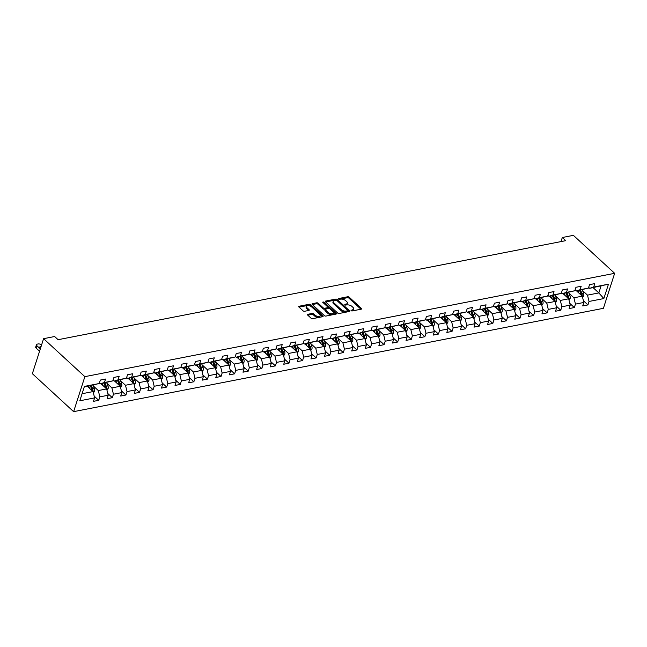 <?xml version="1.0" encoding="UTF-8"?>
<svg xmlns="http://www.w3.org/2000/svg" width="647" height="647" viewBox="0 0 647 647"><rect width="100%" height="100%" fill="white"/><g stroke="black" fill="none" stroke-linecap="round" stroke-linejoin="round"><path stroke-width="0.97" d="M351.054 310.641L352.13 310.956L361.212 309.185A1.132 0.566 17.8 0 0 361.608 308.91A1.132 0.566 17.8 0 0 361.39 308.401L349.234 297.216A1.132 0.566 17.8 0 0 347.706 296.763L338.624 298.534L338.494 299.084L340.743 299.173A3.615 1.82 17.8 0 1 345.635 300.629L346.655 301.559A3.615 1.82 17.8 0 1 347.358 303.2A3.615 1.82 17.8 0 1 346.08 304.082L344.9 304.308L344.778 304.866L347.018 304.955A3.615 1.82 17.8 0 1 351.919 306.403L352.93 307.341A3.615 1.82 17.8 0 1 353.634 308.975A3.615 1.82 17.8 0 1 352.356 309.856L351.054 310.641M307.843 314.288A1.132 0.566 17.8 0 0 307.446 314.563A1.132 0.566 17.8 0 0 307.665 315.073L311.07 318.211A1.132 0.566 17.8 0 0 312.606 318.664L322.691 316.698A1.132 0.566 17.8 0 0 323.096 316.423A1.132 0.566 17.8 0 0 322.869 315.914L310.722 304.729A1.132 0.566 17.8 0 0 309.185 304.276L299.1 306.241A1.132 0.566 17.8 0 0 298.696 306.516A1.132 0.566 17.8 0 0 298.922 307.034L303.039 310.819A1.132 0.566 17.8 0 0 304.567 311.272L308.886 310.431A1.132 0.566 17.8 0 0 309.282 310.156A1.132 0.566 17.8 0 0 309.064 309.646L307.026 307.762A3.025 1.52 17.8 0 1 306.435 306.395A3.025 1.52 17.8 0 1 308.579 305.619A3.025 1.52 17.8 0 1 311.595 306.872L319.602 314.232A3.025 1.52 17.8 0 1 320.192 315.607A3.025 1.52 17.8 0 1 318.041 316.383A3.025 1.52 17.8 0 1 315.024 315.129L313.69 313.9A1.132 0.566 17.8 0 0 312.161 313.447L307.843 314.288L307.608 315.024M614.65 273.317L573.379 235.346L562.316 237.506L565.753 240.668L58.093 339.691L54.647 336.521L43.592 338.68L84.862 376.651L614.65 273.317L603.408 308.32L73.621 411.654L84.862 376.651M337.661 313.027A1.132 0.566 17.8 0 0 339.198 313.48L349.283 311.514A1.132 0.566 17.8 0 0 349.687 311.239A1.132 0.566 17.8 0 0 349.461 310.722L337.305 299.545A1.132 0.566 17.8 0 0 335.777 299.092L325.692 301.057A1.132 0.566 17.8 0 0 325.287 301.332A1.132 0.566 17.8 0 0 325.514 301.842L337.661 313.027M335.987 314.102L325.902 316.076A1.132 0.566 17.8 0 1 324.365 315.623L312.218 304.438A1.132 0.566 17.8 0 1 311.991 303.928A1.132 0.566 17.8 0 1 312.396 303.653L316.715 302.804A1.132 0.566 17.8 0 1 318.243 303.265L323.168 307.794A1.132 0.566 17.8 0 0 324.705 308.255L327.568 307.689A1.132 0.566 17.8 0 0 327.964 307.414A1.132 0.566 17.8 0 0 327.746 306.904L322.61 302.181L323.807 301.947L336.165 313.318A1.132 0.566 17.8 0 1 336.391 313.827A1.132 0.566 17.8 0 1 335.987 314.102M94.195 396.15L98.732 400.323L99.84 396.87L108.203 395.244L107.095 398.698L112.327 397.679L113.435 394.225L121.798 392.592L120.69 396.045L125.914 395.026L127.022 391.572L135.385 389.939L134.277 393.392L139.501 392.373L140.609 388.92L148.972 387.294L147.864 390.748L153.088 389.72L154.196 386.275L162.559 384.642L161.451 388.095L166.683 387.076L167.791 383.622L176.154 381.989L175.038 385.442L180.27 384.423L181.378 380.97L189.741 379.336L188.633 382.789L193.857 381.77L194.965 378.317L203.328 376.691L202.22 380.145L207.444 379.126L208.552 375.672L216.915 374.039L215.807 377.492L221.031 376.473L222.139 373.02L230.502 371.386L229.394 374.839L234.626 373.82L235.734 370.367L244.097 368.733L242.989 372.187L248.213 371.168L249.321 367.714L257.684 366.089L256.576 369.542L261.8 368.523L262.908 365.07L271.271 363.436L270.163 366.889L275.387 365.87L276.495 362.417L284.858 360.783L283.75 364.237L288.974 363.218L290.091 359.764L298.453 358.139L297.337 361.592L302.57 360.565L303.678 357.12L312.04 355.486L310.932 358.939L316.157 357.92L317.265 354.467L325.627 352.833L324.519 356.287L329.744 355.268L330.852 351.814L339.214 350.181L338.106 353.634L343.331 352.615L344.439 349.162L352.801 347.536L351.693 350.989L356.926 349.97L358.034 346.517L366.396 344.883L365.288 348.337L370.513 347.318L371.621 343.864L379.983 342.231L378.875 345.684L384.1 344.665L385.208 341.212L393.57 339.578L392.462 343.031L397.687 342.012L398.795 338.559L407.157 336.933L406.049 340.387L411.274 339.368L412.39 335.914L420.752 334.281L419.636 337.734L424.869 336.715L425.977 333.262L434.339 331.628L433.231 335.081L438.456 334.062L439.564 330.609L447.926 328.983L446.818 332.437L452.043 331.41L453.151 327.964L461.513 326.331L460.405 329.784L465.63 328.765L466.738 325.312L475.1 323.678L473.992 327.131L479.225 326.112L480.333 322.659L488.695 321.025L487.587 324.479L492.812 323.46L493.92 320.006L502.282 318.381L501.174 321.834L506.399 320.815L507.507 317.362L515.869 315.728L514.761 319.181L519.986 318.162L521.094 314.709L529.456 313.075L528.348 316.529L533.573 315.51L534.689 312.056L543.043 310.423L541.935 313.876L547.168 312.857L548.276 309.403L556.638 307.778L555.53 311.231L560.755 310.212L561.863 306.759L570.225 305.125L569.117 308.579L574.342 307.56L575.45 304.106L583.812 302.472L582.704 305.926L587.929 304.907L589.037 301.453L603.845 298.566L608.463 284.187L589.692 288.327L588.657 287.381M98.732 400.323L93.508 401.342L94.616 397.889L79.807 400.784L84.425 386.405L99.234 383.517L100.342 380.064L105.566 379.045L104.458 382.49L112.821 380.865L113.929 377.411L119.161 376.392L118.053 379.846L126.416 378.212L127.524 374.759L132.748 373.74L131.64 377.193L140.003 375.559L141.111 372.106L146.335 371.087L145.227 374.54L153.59 372.915L154.698 369.461L159.922 368.442L158.814 371.896L167.177 370.262L168.285 366.809L173.509 365.79L172.401 369.243L180.764 367.609L181.872 364.156L187.104 363.137L185.996 366.59L194.359 364.957L195.467 361.511L200.691 360.484L199.583 363.938L207.946 362.312L209.054 358.859L214.278 357.84L213.17 361.293L221.533 359.659L222.641 356.206L227.865 355.187L226.757 358.64L235.12 357.007L236.228 353.553L241.46 352.534L240.352 355.987L248.707 354.362L249.823 350.909L255.047 349.89L253.939 353.335L262.302 351.709L263.41 348.256L268.634 347.237L267.526 350.69L275.889 349.057L276.997 345.603L282.221 344.584L281.113 348.037L289.476 346.404L290.584 342.95L295.808 341.931L294.7 345.385L303.063 343.759L304.171 340.306L309.403 339.287L308.296 342.74L316.658 341.106L317.766 337.653L322.99 336.634L321.882 340.087L330.245 338.454L331.353 335L336.577 333.981L335.469 337.435L343.832 335.801L344.94 332.356L350.164 331.329L349.057 334.782L357.419 333.156L358.527 329.703L363.76 328.684L362.643 332.137L371.006 330.504L372.122 327.05L377.347 326.031L376.239 329.485L384.601 327.851L385.709 324.398L390.934 323.379L389.826 326.832L398.188 325.206L399.296 321.753L404.521 320.734L403.413 324.187L411.775 322.554L412.883 319.1L418.108 318.081L417 321.535L425.362 319.901L426.47 316.448L431.703 315.429L430.595 318.882L438.957 317.248L440.065 313.795L445.29 312.776L444.182 316.229L452.544 314.604L453.652 311.15L458.877 310.131L457.769 313.585L466.131 311.951L467.239 308.498L472.464 307.479L471.356 310.932L479.718 309.298L480.826 305.845L486.059 304.826L484.943 308.279L493.305 306.646L494.421 303.2L499.646 302.173L498.538 305.627L506.9 304.001L508.008 300.548L513.233 299.529L512.125 302.982L520.487 301.348L521.595 297.895L526.82 296.876L525.712 300.329L534.074 298.696L535.182 295.242L540.407 294.223L539.299 297.677L547.661 296.051L548.769 292.598L554.002 291.579L552.894 295.032L561.256 293.398L562.364 289.945L567.589 288.926L566.481 292.379L574.843 290.746L575.951 287.292L581.176 286.273L580.068 289.727L588.43 288.093L589.538 284.64L594.763 283.621L593.655 287.074L608.463 284.187M100.94 383.663L106.666 388.928L98.304 390.562L93.354 386M99.46 382.798L100.495 383.744L112.821 380.865M98.304 390.562L99.84 396.87M106.666 388.928L108.203 395.244M104.458 382.49L100.495 383.744M114.535 381.01L120.261 386.275L111.899 387.909L106.941 383.347M113.055 380.145L114.082 381.099L126.416 378.212M111.899 387.909L113.435 394.225M120.261 386.275L121.798 392.592M118.053 379.846L114.082 381.099M128.122 378.358L133.848 383.622L125.486 385.256L120.528 380.703M126.642 377.5L127.669 378.446L140.003 375.559M125.486 385.256L127.022 391.572M133.848 383.622L135.385 389.939M131.64 377.193L127.669 378.446M141.709 375.705L147.435 380.978L139.073 382.603L134.115 378.05M140.229 374.848L141.264 375.794L153.59 372.915M139.073 382.603L140.609 388.92M147.435 380.978L148.972 387.294M145.227 374.54L141.264 375.794M155.296 373.06L161.022 378.325L152.66 379.959L147.71 375.397M153.816 372.195L154.851 373.141L167.177 370.262M152.66 379.959L154.196 386.275M161.022 378.325L162.559 384.642M158.814 371.896L154.851 373.141M168.891 370.407L174.617 375.672L166.255 377.306L161.297 372.745M167.411 369.55L168.438 370.496L180.764 367.609M166.255 377.306L167.791 383.622M174.617 375.672L176.154 381.989M172.401 369.243L168.438 370.496M182.478 367.755L188.204 373.028L179.842 374.653L174.884 370.1M180.998 366.898L182.025 367.844L194.359 364.957M179.842 374.653L181.378 380.97M188.204 373.028L189.741 379.336M185.996 366.59L182.025 367.844M196.065 365.102L201.791 370.375L193.429 372.001L188.471 367.447M194.585 364.245L195.612 365.191L207.946 362.312M193.429 372.001L194.965 378.317M201.791 370.375L203.328 376.691M199.583 363.938L195.612 365.191M209.652 362.457L215.378 367.722L207.016 369.356L202.066 364.795M208.172 361.592L209.207 362.546L221.533 359.659M207.016 369.356L208.552 375.672M215.378 367.722L216.915 374.039M213.17 361.293L209.207 362.546M223.239 359.805L228.965 365.07L220.603 366.703L215.653 362.142M221.759 358.948L222.794 359.894L235.12 357.007M220.603 366.703L222.139 373.02M228.965 365.07L230.502 371.386M226.757 358.64L222.794 359.894M236.834 357.152L242.56 362.425L234.198 364.051L229.24 359.497M235.354 356.295L236.381 357.241L248.707 354.362M234.198 364.051L235.734 370.367M242.56 362.425L244.097 368.733M240.352 355.987L236.381 357.241M250.421 354.507L256.147 359.772L247.785 361.406L242.827 356.845M248.941 353.642L249.968 354.588L262.302 351.709M247.785 361.406L249.321 367.714M256.147 359.772L257.684 366.089M253.939 353.335L249.968 354.588M264.008 351.855L269.734 357.12L261.372 358.753L256.414 354.192M262.528 350.989L263.564 351.944L275.889 349.057M261.372 358.753L262.908 365.07M269.734 357.12L271.271 363.436M267.526 350.69L263.564 351.944M277.595 349.202L283.321 354.467L274.959 356.101L270.009 351.547M276.115 348.345L277.151 349.291L289.476 346.404M274.959 356.101L276.495 362.417M283.321 354.467L284.858 360.783M281.113 348.037L277.151 349.291M291.182 346.549L296.916 351.822L288.554 353.448L283.596 348.895M289.71 345.692L290.738 346.638L303.063 343.759M288.554 353.448L290.091 359.764M296.916 351.822L298.453 358.139M294.7 345.385L290.738 346.638M304.777 343.905L310.503 349.17L302.141 350.803L297.183 346.242M303.297 343.039L304.325 343.986L316.658 341.106M302.141 350.803L303.678 357.12M310.503 349.17L312.04 355.486M308.296 342.74L304.325 343.986M318.364 341.252L324.09 346.517L315.728 348.151L310.77 343.589M316.884 340.395L317.912 341.341L330.245 338.454M315.728 348.151L317.265 354.467M324.09 346.517L325.627 352.833M321.882 340.087L317.912 341.341M331.951 338.599L337.677 343.872L329.315 345.498L324.365 340.945M330.471 337.742L331.507 338.688L343.832 335.801M329.315 345.498L330.852 351.814M337.677 343.872L339.214 350.181M335.469 337.435L331.507 338.688M345.538 335.947L351.264 341.22L342.902 342.845L337.952 338.292M344.058 335.089L345.094 336.036L357.419 333.156M342.902 342.845L344.439 349.162M351.264 341.22L352.801 347.536M349.057 334.782L345.094 336.036M359.134 333.302L364.859 338.567L356.497 340.201L351.539 335.639M357.654 332.437L358.681 333.391L371.006 330.504M356.497 340.201L358.034 346.517M364.859 338.567L366.396 344.883M362.643 332.137L358.681 333.391M372.721 330.649L378.446 335.914L370.084 337.548L365.126 332.987M371.241 329.792L372.268 330.738L384.601 327.851M370.084 337.548L371.621 343.864M378.446 335.914L379.983 342.231M376.239 329.485L372.268 330.738M386.308 327.997L392.033 333.27L383.671 334.895L378.713 330.342M384.828 327.139L385.855 328.086L398.188 325.206M383.671 334.895L385.208 341.212M392.033 333.27L393.57 339.578M389.826 326.832L385.855 328.086M399.895 325.352L405.62 330.617L397.258 332.251L392.308 327.689M398.415 324.487L399.45 325.433L411.775 322.554M397.258 332.251L398.795 338.559M405.62 330.617L407.157 336.933M403.413 324.187L399.45 325.433M413.482 322.699L419.207 327.964L410.853 329.598L405.895 325.037M412.002 321.834L413.037 322.788L425.362 319.901M410.853 329.598L412.39 335.914M419.207 327.964L420.752 334.281M417 321.535L413.037 322.788M427.077 320.047L432.803 325.312L424.44 326.945L419.482 322.392M425.597 319.189L426.624 320.136L438.957 317.248M424.44 326.945L425.977 333.262M432.803 325.312L434.339 331.628M430.595 318.882L426.624 320.136M440.664 317.394L446.39 322.667L438.027 324.293L433.069 319.739M439.184 316.537L440.211 317.483L452.544 314.604M438.027 324.293L439.564 330.609M446.39 322.667L447.926 328.983M444.182 316.229L440.211 317.483M454.251 314.749L459.977 320.014L451.614 321.648L446.665 317.087M452.771 313.884L453.806 314.83L466.131 311.951M451.614 321.648L453.151 327.964M459.977 320.014L461.513 326.331M457.769 313.585L453.806 314.83M467.838 312.097L473.564 317.362L465.201 318.995L460.252 314.434M466.358 311.239L467.393 312.186L479.718 309.298M465.201 318.995L466.738 325.312M473.564 317.362L475.1 323.678M471.356 310.932L467.393 312.186M481.433 309.444L487.159 314.717L478.796 316.343L473.839 311.789M479.953 308.587L480.98 309.533L493.305 306.646M478.796 316.343L480.333 322.659M487.159 314.717L488.695 321.025M484.943 308.279L480.98 309.533M495.02 306.791L500.746 312.064L492.383 313.69L487.426 309.137M493.54 305.934L494.567 306.88L506.9 304.001M492.383 313.69L493.92 320.006M500.746 312.064L502.282 318.381M498.538 305.627L494.567 306.88M508.607 304.147L514.333 309.412L505.97 311.045L501.013 306.484M507.127 303.281L508.154 304.236L520.487 301.348M505.97 311.045L507.507 317.362M514.333 309.412L515.869 315.728M512.125 302.982L508.154 304.236M522.194 301.494L527.92 306.759L519.557 308.393L514.608 303.831M520.714 300.637L521.749 301.583L534.074 298.696M519.557 308.393L521.094 314.709M527.92 306.759L529.456 313.075M525.712 300.329L521.749 301.583M535.781 298.841L541.507 304.114L533.144 305.74L528.195 301.187M534.301 297.984L535.336 298.93L547.661 296.051M533.144 305.74L534.689 312.056M541.507 304.114L543.043 310.423M539.299 297.677L535.336 298.93M549.376 296.197L555.102 301.462L546.739 303.095L541.782 298.534M547.896 295.331L548.923 296.277L561.256 293.398M546.739 303.095L548.276 309.403M555.102 301.462L556.638 307.778M552.894 295.032L548.923 296.277M562.963 293.544L568.689 298.809L560.326 300.443L555.369 295.881M561.483 292.679L562.51 293.633L574.843 290.746M560.326 300.443L561.863 306.759M568.689 298.809L570.225 305.125M566.481 292.379L562.51 293.633M576.55 290.891L582.276 296.156L573.913 297.79L568.964 293.237M575.07 290.034L576.105 290.98L588.43 288.093M573.913 297.79L575.45 304.106M582.276 296.156L583.812 302.472M580.068 289.727L576.105 290.98M593.105 287.664L598.831 292.929L587.5 295.137L582.551 290.584M587.5 295.137L589.037 301.453M601.014 286.12L598.831 292.929L603.845 298.566M593.655 287.074L589.692 288.327M43.592 338.68L32.35 373.683L73.621 411.654M562.316 237.506L560.998 241.598M82.072 393.724L93.079 391.581L87.353 386.308M99.234 383.517L84.264 386.914M93.079 391.581L94.616 397.889M583.392 300.734L587.929 304.907M569.797 303.378L574.342 307.56M556.21 306.031L560.755 310.212M542.623 308.684L547.168 312.857M529.036 311.328L533.573 315.51M515.449 313.981L519.986 318.162M501.854 316.634L506.399 320.815M488.267 319.286L492.812 323.46M474.68 321.931L479.225 326.112M461.093 324.584L465.63 328.765M447.498 327.236L452.043 331.41M433.911 329.889L438.456 334.062M420.324 332.534L424.869 336.715M406.737 335.186L411.274 339.368M393.15 337.839L397.687 342.012M379.554 340.484L384.1 344.665M365.967 343.136L370.513 347.318M352.38 345.789L356.926 349.97M338.793 348.442L343.331 352.615M325.198 351.086L329.744 355.268M311.611 353.739L316.157 357.92M298.024 356.392L302.57 360.565M284.437 359.036L288.974 363.218M270.85 361.689L275.387 365.87M257.255 364.342L261.8 368.523M243.668 366.995L248.213 371.168M230.081 369.639L234.626 373.82M216.494 372.292L221.031 376.473M202.899 374.945L207.444 379.126M189.312 377.597L193.857 381.77M175.725 380.242L180.27 384.423M162.138 382.895L166.683 387.076M148.551 385.547L153.088 389.72M134.956 388.192L139.501 392.373M121.369 390.845L125.914 395.026M107.782 393.497L112.327 397.679M351.539 310.908L352.049 310.803A3.615 1.82 17.8 0 0 353.335 309.921L353.634 308.975M347.358 303.2L347.051 304.147A3.615 1.82 17.8 0 1 345.773 305.028L345.255 305.125M360.969 309.234L348.935 298.162A1.132 0.566 17.8 0 0 347.399 297.709L338.979 299.351M349.04 311.563L337.006 300.491A1.132 0.566 17.8 0 0 335.478 300.038L325.627 301.955M347.399 310.827L347.52 310.277L336.852 300.459L334.548 300.386A3.615 1.82 17.8 0 0 333.262 301.267A3.615 1.82 17.8 0 0 333.965 302.909L341.26 309.614A3.615 1.82 17.8 0 0 346.161 311.07L347.399 310.827L347.091 311.773L347.682 310.633M333.262 301.267L332.962 302.214A3.615 1.82 17.8 0 0 333.666 303.847L333.965 302.909M347.091 311.773L345.854 312.016A3.615 1.82 17.8 0 1 340.961 310.56L333.666 303.847M312.331 304.551L316.407 303.75L316.715 302.804M327.964 307.414L327.665 308.36A1.132 0.566 17.8 0 1 327.261 308.635L324.398 309.193A1.132 0.566 17.8 0 1 322.869 308.74L317.936 304.211A1.132 0.566 17.8 0 0 316.407 303.75M335.744 314.151L323.152 302.675M328.288 312.501A3.025 1.52 17.8 0 0 331.304 313.755A3.025 1.52 17.8 0 0 333.448 312.978A3.025 1.52 17.8 0 0 332.857 311.611L330.043 309.015A1.132 0.566 17.8 0 0 328.514 308.562L325.643 309.12A1.132 0.566 17.8 0 0 325.247 309.395A1.132 0.566 17.8 0 0 325.465 309.905L328.288 312.501L327.98 313.447A3.025 1.52 17.8 0 0 331.005 314.701A3.025 1.52 17.8 0 0 333.148 313.924L333.448 312.978M325.247 309.395L324.94 310.342A1.132 0.566 17.8 0 0 325.166 310.851L325.465 309.905M327.98 313.447L325.166 310.851M320.192 315.607L319.885 316.553A3.025 1.52 17.8 0 1 317.742 317.329A3.025 1.52 17.8 0 1 314.717 316.076L313.391 314.846A1.132 0.566 17.8 0 0 311.854 314.393L307.786 315.186M306.435 306.395L306.128 307.341A3.025 1.52 17.8 0 0 306.718 308.708L307.026 307.762M308.643 310.479L306.718 308.708M322.449 316.747L310.414 305.675A1.132 0.566 17.8 0 0 308.886 305.222L299.035 307.139M582.599 297.474L583.707 295.93A3.049 1.941 -101 0 0 583.537 293.123L582.235 289.783M578.782 292.945L577.884 290.632M577.156 291.449L576.914 290.818M582.009 295.914L582.195 295.469A3.049 1.941 -101 0 0 581.888 293.447L580.585 290.107M579.607 290.293L581.063 294.021A1.553 0.987 79 0 1 581.2 294.555L582.195 295.469M579.534 290.309L580.836 293.649A3.049 1.941 79 0 1 581.152 295.129M569.004 300.127L570.112 298.582A3.049 1.941 -101 0 0 569.95 295.776L568.648 292.436M565.195 295.598L564.289 293.285M563.561 294.094L563.319 293.471M568.422 298.566L568.6 298.113A3.049 1.941 -101 0 0 568.292 296.1L566.99 292.759M566.02 292.945L567.476 296.674A1.553 0.987 79 0 1 567.613 297.208L568.6 298.113M565.947 292.962L567.249 296.302A3.049 1.941 79 0 1 567.565 297.774M555.417 302.78L556.525 301.227A3.049 1.941 -101 0 0 556.363 298.429L555.061 295.081M551.608 298.251L550.702 295.93M549.974 296.747L549.732 296.124M554.835 301.219L555.013 300.766A3.049 1.941 -101 0 0 554.705 298.752L553.403 295.404M552.433 295.598L553.889 299.326A1.553 0.987 79 0 1 554.026 299.852L555.013 300.766M552.36 295.614L553.662 298.954A3.049 1.941 79 0 1 553.978 300.426M541.83 305.424L542.938 303.88A3.049 1.941 -101 0 0 542.776 301.073L541.474 297.733M538.021 300.895L537.115 298.582M536.387 299.399L536.145 298.777M541.248 303.872L541.426 303.419A3.049 1.941 -101 0 0 541.118 301.397L539.816 298.057M538.846 298.251L540.294 301.979A1.553 0.987 79 0 1 540.439 302.505L541.426 303.419M538.773 298.259L540.075 301.599A3.049 1.941 79 0 1 540.391 303.079M528.243 308.077L529.351 306.532A3.049 1.941 -101 0 0 529.181 303.726L527.879 300.386M524.426 303.548L523.528 301.235M522.8 302.052L522.558 301.421M527.661 306.516L527.839 306.071A3.049 1.941 -101 0 0 527.531 304.05L526.229 300.709M525.259 300.895L526.707 304.624A1.553 0.987 79 0 1 526.844 305.158L527.839 306.071M525.178 300.912L526.48 304.252A3.049 1.941 79 0 1 526.795 305.732M514.656 310.73L515.764 309.185A3.049 1.941 -101 0 0 515.594 306.379L514.292 303.039M510.839 306.201L509.941 303.888M509.213 304.697L508.963 304.074M514.066 309.169L514.252 308.716A3.049 1.941 -101 0 0 513.944 306.702L512.634 303.362M511.664 303.548L513.12 307.276A1.553 0.987 79 0 1 513.257 307.81L514.252 308.716M511.591 303.564L512.893 306.904A3.049 1.941 79 0 1 513.208 308.376M501.061 313.374L502.169 311.83A3.049 1.941 -101 0 0 502.007 309.031L500.705 305.683M497.252 308.845L496.346 306.532M495.618 307.349L495.376 306.727M500.479 311.822L500.657 311.369A3.049 1.941 -101 0 0 500.349 309.347L499.047 306.007M498.077 306.201L499.533 309.929A1.553 0.987 79 0 1 499.67 310.455L500.657 311.369M498.004 306.209L499.306 309.557A3.049 1.941 79 0 1 499.621 311.029M487.474 316.027L488.582 314.482A3.049 1.941 -101 0 0 488.42 311.676L487.118 308.336M483.665 311.498L482.759 309.185M482.031 310.002L481.789 309.379M486.892 314.466L487.07 314.021A3.049 1.941 -101 0 0 486.762 312L485.46 308.659M484.49 308.845L485.946 312.574A1.553 0.987 79 0 1 486.083 313.108L487.07 314.021M484.417 308.862L485.719 312.202A3.049 1.941 79 0 1 486.034 313.682M473.887 318.68L474.995 317.135A3.049 1.941 -101 0 0 474.833 314.329L473.523 310.989M470.07 314.151L469.172 311.838M468.444 312.647L468.202 312.024M473.305 317.119L473.483 316.666A3.049 1.941 -101 0 0 473.175 314.652L471.873 311.312M470.903 311.498L472.35 315.226A1.553 0.987 79 0 1 472.496 315.76L473.483 316.666M470.83 311.514L472.132 314.854A3.049 1.941 79 0 1 472.439 316.326M460.3 321.333L461.408 319.788A3.049 1.941 -101 0 0 461.238 316.981L459.936 313.641M456.483 316.804L455.585 314.491M454.857 315.299L454.615 314.677M459.71 319.772L459.896 319.319A3.049 1.941 -101 0 0 459.588 317.305L458.286 313.957M457.308 314.151L458.763 317.879A1.553 0.987 79 0 1 458.901 318.413L459.896 319.319M457.235 314.167L458.537 317.507A3.049 1.941 79 0 1 458.852 318.979M446.713 323.977L447.813 322.432A3.049 1.941 -101 0 0 447.651 319.626L446.349 316.286M442.896 319.448L441.99 317.135M441.262 317.952L441.019 317.329M446.123 322.424L446.309 321.971A3.049 1.941 -101 0 0 445.993 319.95L444.691 316.609M443.721 316.804L445.176 320.532A1.553 0.987 79 0 1 445.314 321.058L446.309 321.971M443.648 316.812L444.95 320.16A3.049 1.941 79 0 1 445.265 321.632M433.118 326.63L434.226 325.085A3.049 1.941 -101 0 0 434.064 322.279L432.762 318.939M429.309 322.101L428.403 319.788M427.675 320.605L427.432 319.974M432.536 325.069L432.714 324.624A3.049 1.941 -101 0 0 432.406 322.602L431.104 319.262M430.134 319.448L431.589 323.177A1.553 0.987 79 0 1 431.727 323.71L432.714 324.624M430.061 319.464L431.363 322.804A3.049 1.941 79 0 1 431.678 324.284M419.531 329.283L420.639 327.738A3.049 1.941 -101 0 0 420.477 324.931L419.175 321.591M415.722 324.754L414.816 322.441M414.088 323.249L413.845 322.627M418.949 327.722L419.127 327.269A3.049 1.941 -101 0 0 418.819 325.255L417.517 321.915M416.547 322.101L418.002 325.829A1.553 0.987 79 0 1 418.14 326.363L419.127 327.269M416.474 322.117L417.776 325.457A3.049 1.941 79 0 1 418.091 326.929M405.944 331.935L407.052 330.382A3.049 1.941 -101 0 0 406.882 327.584L405.58 324.236M402.127 327.406L401.229 325.085M400.501 325.902L400.258 325.279M405.362 330.374L405.54 329.921A3.049 1.941 -101 0 0 405.232 327.908L403.93 324.559M402.96 324.754L404.407 328.482A1.553 0.987 79 0 1 404.545 329.008L405.54 329.921M402.879 324.77L404.189 328.11A3.049 1.941 79 0 1 404.496 329.582M392.357 334.58L393.465 333.035A3.049 1.941 -101 0 0 393.295 330.229L391.993 326.889M388.54 330.051L387.642 327.738M386.914 328.555L386.663 327.932M391.767 333.027L391.953 332.574A3.049 1.941 -101 0 0 391.645 330.552L390.335 327.212M389.365 327.398L390.82 331.135A1.553 0.987 79 0 1 390.958 331.66L391.953 332.574M389.292 327.414L390.594 330.754A3.049 1.941 79 0 1 390.909 332.234M378.762 337.233L379.87 335.688A3.049 1.941 -101 0 0 379.708 332.882L378.406 329.541M374.953 332.704L374.047 330.391M373.319 331.207L373.076 330.577M378.18 335.672L378.358 335.219A3.049 1.941 -101 0 0 378.05 333.205L376.748 329.865M375.778 330.051L377.233 333.779A1.553 0.987 79 0 1 377.371 334.313L378.358 335.219M375.705 330.067L377.007 333.407A3.049 1.941 79 0 1 377.322 334.887M365.175 339.885L366.283 338.341A3.049 1.941 -101 0 0 366.121 335.534L364.819 332.194M361.366 335.356L360.46 333.043M359.732 333.852L359.489 333.229M364.593 338.324L364.771 337.871A3.049 1.941 -101 0 0 364.463 335.858L363.161 332.518M362.191 332.704L363.646 336.432A1.553 0.987 79 0 1 363.784 336.966L364.771 337.871M362.118 332.72L363.42 336.06A3.049 1.941 79 0 1 363.735 337.532M351.588 342.53L352.696 340.985A3.049 1.941 -101 0 0 352.534 338.187L351.224 334.839M347.771 338.001L346.873 335.688M346.145 336.505L345.902 335.882M351.006 340.977L351.184 340.524A3.049 1.941 -101 0 0 350.876 338.502L349.574 335.162M348.604 335.356L350.051 339.085A1.553 0.987 79 0 1 350.197 339.61L351.184 340.524M348.531 335.364L349.833 338.713A3.049 1.941 79 0 1 350.148 340.185M338.001 345.183L339.109 343.638A3.049 1.941 -101 0 0 338.939 340.832L337.637 337.491M334.184 340.654L333.286 338.341M332.558 339.157L332.315 338.535M337.41 343.622L337.597 343.177A3.049 1.941 -101 0 0 337.289 341.155L335.987 337.815M335.009 338.001L336.464 341.729A1.553 0.987 79 0 1 336.602 342.263L337.597 343.177M334.936 338.017L336.238 341.357A3.049 1.941 79 0 1 336.553 342.837M324.414 347.835L325.514 346.291A3.049 1.941 -101 0 0 325.352 343.484L324.05 340.144M320.597 343.306L319.691 340.993M318.963 341.802L318.72 341.179M323.823 346.274L324.01 345.822A3.049 1.941 -101 0 0 323.694 343.808L322.392 340.468M321.422 340.654L322.877 344.382A1.553 0.987 79 0 1 323.015 344.916L324.01 345.822M321.349 340.67L322.651 344.01A3.049 1.941 79 0 1 322.966 345.482M310.819 350.488L311.927 348.943A3.049 1.941 -101 0 0 311.765 346.137L310.463 342.797M307.01 345.959L306.104 343.646M305.376 344.455L305.133 343.832M310.236 348.927L310.414 348.474A3.049 1.941 -101 0 0 310.107 346.46L308.805 343.112M307.835 343.306L309.29 347.035A1.553 0.987 79 0 1 309.428 347.568L310.414 348.474M307.762 343.322L309.064 346.663A3.049 1.941 79 0 1 309.379 348.135M297.232 353.133L298.34 351.588A3.049 1.941 -101 0 0 298.178 348.782L296.876 345.441M293.423 348.604L292.517 346.291M291.789 347.107L291.546 346.485M296.649 351.58L296.827 351.127A3.049 1.941 -101 0 0 296.52 349.105L295.218 345.765M294.248 345.959L295.703 349.687A1.553 0.987 79 0 1 295.841 350.213L296.827 351.127M294.175 345.967L295.477 349.315A3.049 1.941 79 0 1 295.792 350.787M283.645 355.785L284.753 354.241A3.049 1.941 -101 0 0 284.583 351.434L283.281 348.094M279.827 351.256L278.93 348.943M278.202 349.76L277.959 349.129M283.062 354.224L283.24 353.78A3.049 1.941 -101 0 0 282.933 351.758L281.631 348.418M280.661 348.604L282.108 352.332A1.553 0.987 79 0 1 282.246 352.866L283.24 353.78M280.58 348.62L281.89 351.96A3.049 1.941 79 0 1 282.197 353.44M270.058 358.438L271.166 356.893A3.049 1.941 -101 0 0 270.996 354.087L269.694 350.747M266.24 353.909L265.343 351.596M264.615 352.405L264.364 351.782M269.467 356.877L269.653 356.424A3.049 1.941 -101 0 0 269.346 354.41L268.044 351.07M267.065 351.256L268.521 354.985A1.553 0.987 79 0 1 268.659 355.518L269.653 356.424M266.993 351.272L268.295 354.613A3.049 1.941 79 0 1 268.61 356.085M256.463 361.091L257.571 359.538A3.049 1.941 -101 0 0 257.409 356.74L256.107 353.391M252.653 356.562L251.748 354.241M251.02 355.057L250.777 354.435M255.88 359.53L256.058 359.077A3.049 1.941 -101 0 0 255.751 357.063L254.449 353.715M253.478 353.909L254.934 357.637A1.553 0.987 79 0 1 255.072 358.163L256.058 359.077M253.406 353.925L254.708 357.265A3.049 1.941 79 0 1 255.023 358.737M242.876 363.735L243.984 362.191A3.049 1.941 -101 0 0 243.822 359.384L242.52 356.044M239.067 359.206L238.161 356.893M237.433 357.71L237.19 357.087M242.293 362.183L242.471 361.73A3.049 1.941 -101 0 0 242.164 359.708L240.862 356.368M239.891 356.554L241.347 360.29A1.553 0.987 79 0 1 241.485 360.816L242.471 361.73M239.819 356.57L241.121 359.91A3.049 1.941 79 0 1 241.436 361.39M229.289 366.388L230.397 364.843A3.049 1.941 -101 0 0 230.235 362.037L228.925 358.697M225.471 361.859L224.574 359.546M223.846 360.363L223.603 359.732M228.706 364.827L228.884 364.374A3.049 1.941 -101 0 0 228.577 362.36L227.275 359.02M226.304 359.206L227.752 362.935A1.553 0.987 79 0 1 227.898 363.468L228.884 364.374M226.232 359.222L227.534 362.563A3.049 1.941 79 0 1 227.849 364.043M215.702 369.041L216.81 367.496A3.049 1.941 -101 0 0 216.64 364.69L215.338 361.349M211.884 364.512L210.987 362.199M210.259 363.007L210.016 362.385M215.111 367.48L215.297 367.027A3.049 1.941 -101 0 0 214.99 365.013L213.688 361.673M212.709 361.859L214.165 365.587A1.553 0.987 79 0 1 214.303 366.121L215.297 367.027M212.637 361.875L213.939 365.215A3.049 1.941 79 0 1 214.254 366.687M202.115 371.685L203.223 370.141A3.049 1.941 -101 0 0 203.053 367.334L201.751 363.994M198.297 367.156L197.4 364.843M196.664 365.66L196.421 365.037M201.524 370.133L201.71 369.68A3.049 1.941 -101 0 0 201.395 367.658L200.093 364.318M199.122 364.512L200.578 368.24A1.553 0.987 79 0 1 200.716 368.766L201.71 369.68M199.05 364.52L200.352 367.868A3.049 1.941 79 0 1 200.667 369.34M188.52 374.338L189.628 372.793A3.049 1.941 -101 0 0 189.466 369.987L188.164 366.647M184.71 369.809L183.805 367.496M183.077 368.313L182.834 367.69M187.937 372.777L188.115 372.332A3.049 1.941 -101 0 0 187.808 370.31L186.506 366.97M185.535 367.156L186.991 370.885A1.553 0.987 79 0 1 187.129 371.418L188.115 372.332M185.463 367.173L186.765 370.513A3.049 1.941 79 0 1 187.08 371.993M174.933 376.991L176.041 375.446A3.049 1.941 -101 0 0 175.879 372.64L174.577 369.3M171.123 372.462L170.218 370.149M169.49 370.957L169.247 370.335M174.35 375.43L174.528 374.977A3.049 1.941 -101 0 0 174.221 372.963L172.919 369.623M171.948 369.809L173.404 373.537A1.553 0.987 79 0 1 173.542 374.071L174.528 374.977M171.876 369.825L173.178 373.165A3.049 1.941 79 0 1 173.493 374.637M161.346 379.643L162.454 378.099A3.049 1.941 -101 0 0 162.284 375.292L160.982 371.952M157.528 375.114L156.631 372.801M155.903 373.61L155.66 372.987M160.763 378.083L160.941 377.63A3.049 1.941 -101 0 0 160.634 375.616L159.332 372.268M158.361 372.462L159.809 376.19A1.553 0.987 79 0 1 159.955 376.724L160.941 377.63M158.289 372.478L159.591 375.818A3.049 1.941 79 0 1 159.898 377.29M147.759 382.288L148.867 380.743A3.049 1.941 -101 0 0 148.697 377.937L147.395 374.597M143.941 377.759L143.044 375.446M142.316 376.263L142.065 375.64M147.168 380.735L147.354 380.282A3.049 1.941 -101 0 0 147.047 378.26L145.745 374.92M144.766 375.114L146.222 378.843A1.553 0.987 79 0 1 146.359 379.368L147.354 380.282M144.693 375.123L145.996 378.471A3.049 1.941 79 0 1 146.311 379.943M134.164 384.941L135.272 383.396A3.049 1.941 -101 0 0 135.11 380.59L133.808 377.25M130.354 380.412L129.449 378.099M128.721 378.916L128.478 378.285M133.581 383.38L133.759 382.935A3.049 1.941 -101 0 0 133.452 380.913L132.15 377.573M131.179 377.759L132.635 381.487A1.553 0.987 79 0 1 132.772 382.021L133.759 382.935M131.106 377.775L132.409 381.115A3.049 1.941 79 0 1 132.724 382.595M120.577 387.593L121.685 386.049A3.049 1.941 -101 0 0 121.523 383.242L120.221 379.902M116.767 383.064L115.862 380.751M115.134 381.56L114.891 380.937M119.994 386.033L120.172 385.58A3.049 1.941 -101 0 0 119.865 383.566L118.563 380.226M117.592 380.412L119.048 384.14A1.553 0.987 79 0 1 119.185 384.674L120.172 385.58M117.519 380.428L118.822 383.768A3.049 1.941 79 0 1 119.137 385.24M106.99 390.246L108.098 388.693A3.049 1.941 -101 0 0 107.936 385.895L106.634 382.547M103.18 385.717L102.275 383.396M101.547 384.213L101.304 383.59M106.407 388.685L106.585 388.232A3.049 1.941 -101 0 0 106.278 386.219L104.976 382.87M104.005 383.064L105.453 386.793A1.553 0.987 79 0 1 105.598 387.318L106.585 388.232M103.932 383.081L105.235 386.421A3.049 1.941 79 0 1 105.55 387.893M93.403 392.891L94.511 391.346A3.049 1.941 -101 0 0 94.341 388.54L93.039 385.2M40.316 348.862L36.903 345.724A2.305 1.165 17.8 0 1 36.458 344.681A2.305 1.165 17.8 0 1 37.275 344.123L38.141 343.953A2.305 1.165 17.8 0 1 41.262 344.875L41.521 345.118M89.585 388.362L88.688 386.049M39.556 351.232L36.143 348.094A2.305 1.165 -162.2 0 1 35.698 347.051L36.458 344.681M87.96 386.866L87.717 386.243M92.82 391.338L92.998 390.885A3.049 1.941 -101 0 0 92.691 388.863L91.389 385.523M90.418 385.709L91.866 389.445A1.553 0.987 79 0 1 92.003 389.971L92.998 390.885M90.337 385.725L91.639 389.065A3.049 1.941 79 0 1 91.955 390.545M41.068 346.541A1.844 0.93 17.8 0 0 39.807 347.018A1.844 0.93 17.8 0 0 40.171 347.851L40.535 348.191M352.049 310.803L352.356 309.856M344.738 304.826L344.9 304.308M345.773 305.028L346.08 304.082M338.454 299.051L338.624 298.534M347.399 297.709L347.706 296.763M348.935 298.162L349.234 297.216M361.131 309.201L361.39 308.401M351.014 310.6L351.184 310.091M325.457 301.793L325.692 301.057M335.478 300.038L335.777 299.092M337.006 300.491L337.305 299.545M349.202 311.53L349.461 310.722M340.961 310.56L341.26 309.614M345.854 312.016L346.161 311.07M312.161 304.381L312.396 303.653M317.936 304.211L318.243 303.265M322.869 308.74L323.168 307.794M324.398 309.193L324.705 308.255M327.261 308.635L327.568 307.689M323.508 302.893L323.807 301.947M335.906 314.118L336.165 313.318M311.854 314.393L312.161 313.447M313.391 314.846L313.69 313.9M314.717 316.076L315.024 315.129M308.805 310.447L309.064 309.646M298.865 306.977L299.1 306.241M308.886 305.222L309.185 304.276M310.414 305.675L310.722 304.729M322.61 316.715L322.869 315.914M582.3 296.245L583.667 295.978M581.888 293.447L583.537 293.123M579.777 293.859L580.836 293.649M568.713 298.898L570.08 298.631M568.292 296.1L569.95 295.776M566.19 296.512L567.249 296.302M555.118 301.551L556.493 301.284M554.705 298.752L556.363 298.429M552.595 299.157L553.662 298.954M541.531 304.203L542.898 303.936M541.118 301.397L542.776 301.073M539.008 301.809L540.075 301.599M527.944 306.848L529.311 306.581M527.531 304.05L529.181 303.726M525.421 304.462L526.48 304.252M514.357 309.501L515.724 309.234M513.944 306.702L515.594 306.379M511.834 307.115L512.893 306.904M500.762 312.153L502.137 311.886M500.349 309.347L502.007 309.031M498.247 309.759L499.306 309.557M487.175 314.806L488.55 314.539M486.762 312L488.42 311.676M484.652 312.412L485.719 312.202M473.588 317.451L474.955 317.184M473.175 314.652L474.833 314.329M471.065 315.065L472.132 314.854M460.001 320.103L461.368 319.836M459.588 317.305L461.238 316.981M457.478 317.709L458.537 317.507M446.414 322.756L447.781 322.489M445.993 319.95L447.651 319.626M443.891 320.362L444.95 320.16M432.819 325.401L434.194 325.134M432.406 322.602L434.064 322.279M430.295 323.015L431.363 322.804M419.232 328.053L420.599 327.786M418.819 325.255L420.477 324.931M416.708 325.667L417.776 325.457M405.645 330.706L407.012 330.439M405.232 327.908L406.882 327.584M403.121 328.312L404.189 328.11M392.058 333.359L393.425 333.092M391.645 330.552L393.295 330.229M389.534 330.965L390.594 330.754M378.471 336.003L379.838 335.736M378.05 333.205L379.708 332.882M375.947 333.617L377.007 333.407M364.876 338.656L366.251 338.389M364.463 335.858L366.121 335.534M362.352 336.27L363.42 336.06M351.289 341.309L352.655 341.042M350.876 338.502L352.534 338.187M348.765 338.915L349.833 338.713M337.702 343.961L339.068 343.694M337.289 341.155L338.939 340.832M335.178 341.567L336.238 341.357M324.115 346.606L325.481 346.339M323.694 343.808L325.352 343.484M321.591 344.22L322.651 344.01M310.52 349.259L311.894 348.992M310.107 346.46L311.765 346.137M307.996 346.865L309.064 346.663M296.933 351.911L298.307 351.644M296.52 349.105L298.178 348.782M294.409 349.517L295.477 349.315M283.346 354.556L284.712 354.289M282.933 351.758L284.583 351.434M280.822 352.17L281.89 351.96M269.759 357.209L271.125 356.942M269.346 354.41L270.996 354.087M267.235 354.823L268.295 354.613M256.172 359.861L257.538 359.595M255.751 357.063L257.409 356.74M253.648 357.467L254.708 357.265M242.576 362.514L243.951 362.247M242.164 359.708L243.822 359.384M240.053 360.12L241.121 359.91M228.989 365.159L230.356 364.892M228.577 362.36L230.235 362.037M226.466 362.773L227.534 362.563M215.402 367.811L216.769 367.545M214.99 365.013L216.64 364.69M212.879 365.426L213.939 365.215M201.815 370.464L203.182 370.197M201.395 367.658L203.053 367.334M199.292 368.07L200.352 367.868M188.22 373.117L189.595 372.85M187.808 370.31L189.466 369.987M185.697 370.723L186.765 370.513M174.633 375.761L176.008 375.495M174.221 372.963L175.879 372.64M172.11 373.376L173.178 373.165M161.046 378.414L162.413 378.147M160.634 375.616L162.284 375.292M158.523 376.02L159.591 375.818M147.459 381.067L148.826 380.8M147.047 378.26L148.697 377.937M144.936 378.673L145.996 378.471M133.872 383.711L135.239 383.445M133.452 380.913L135.11 380.59M131.349 381.326L132.409 381.115M120.277 386.364L121.652 386.097M119.865 383.566L121.523 383.242M117.754 383.978L118.822 383.768M106.69 389.017L108.057 388.75M106.278 386.219L107.936 385.895M104.167 386.623L105.235 386.421M36.903 345.724L36.143 348.094M93.103 391.67L94.47 391.403M92.691 388.863L94.341 388.54M90.58 389.276L91.639 389.065"/></g></svg>
